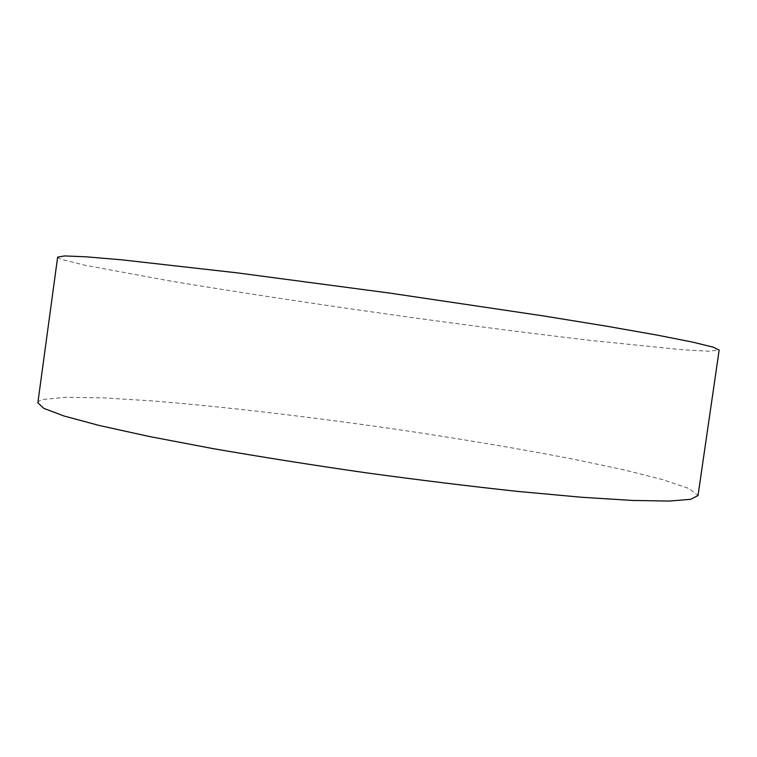 <?xml version="1.0" encoding="UTF-8"?>
<svg xmlns="http://www.w3.org/2000/svg" width="757" height="757" viewBox="0 0 757 757"><rect width="100%" height="100%" fill="white"/><g stroke="black" fill="none" stroke-linecap="round" stroke-linejoin="round"><path stroke-width="0.57" stroke-dasharray="3.79 2.84" d="M37.85 402.781C38.087 401.399 39.922 400.283 43.367 399.422L66.398 397.274L103.652 397.889L151.447 400.85C222.255 406.518 308.326 416.643 393.659 428.926C458.43 438.473 518.469 448.579 573.797 459.262L623.153 469.69L662.697 479.616L688.955 488.483L698.02 495.561M57.646 257.096C57.598 257.721 59.178 258.563 62.377 259.604L84.406 265.111L167.978 280.592C238.067 292.353 323.873 305.289 409.405 317.183C474.355 326.116 534.839 333.865 590.838 340.442L681.499 349.677L708.874 351.22L719.15 350.065"/><path stroke-width="1.14" d="M698.02 495.561L690.715 499.298L669.226 501.058L632.757 500.462L581.622 497.264L517.504 491.388C469.226 486.193 418.28 479.929 364.637 472.605C311.061 464.864 260.361 456.831 212.528 448.523L149.271 436.496L99.233 425.481L64.014 416L43.84 408.392L37.85 402.781L57.646 257.096L64.563 255.942L85.711 256.784L121.877 259.84L236.837 272.813L389.864 293.11L542.561 315.783L606.196 326.125L656.641 335.001L692.258 342.032L712.81 347.047L719.15 350.065L698.02 495.561"/></g></svg>
